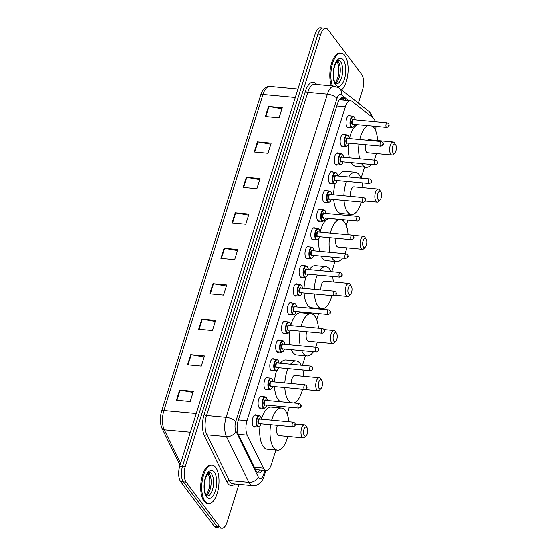 <?xml version="1.0" encoding="UTF-8"?>
<svg xmlns="http://www.w3.org/2000/svg" width="556" height="556" viewBox="0 0 556 556"><rect width="100%" height="100%" fill="white"/><g stroke="black" fill="none" stroke-linecap="round" stroke-linejoin="round"><path stroke-width="0.83" d="M261.244 408.062A6.158 2.717 -84.7 0 1 260.271 408.361A6.158 2.717 -84.7 0 1 259.145 407.638A6.158 2.717 -84.7 0 1 258.331 400.612A6.158 2.717 -84.7 0 1 261.403 396.101A6.158 2.717 -84.7 0 1 262.314 396.574M267.109 389.353A6.158 2.717 -84.7 0 1 266.129 389.652A6.158 2.717 -84.7 0 1 265.01 388.929A6.158 2.717 -84.7 0 1 264.19 381.902A6.158 2.717 -84.7 0 1 267.269 377.392A6.158 2.717 -84.7 0 1 268.173 377.865M272.975 370.643A6.158 2.717 -84.7 0 1 271.995 370.942A6.158 2.717 -84.7 0 1 270.869 370.22A6.158 2.717 -84.7 0 1 270.056 363.193A6.158 2.717 -84.7 0 1 273.135 358.683A6.158 2.717 -84.7 0 1 274.038 359.155M278.834 351.934A6.158 2.717 -84.7 0 1 277.861 352.233A6.158 2.717 -84.7 0 1 276.735 351.51A6.158 2.717 -84.7 0 1 275.915 344.484A6.158 2.717 -84.7 0 1 278.994 339.973A6.158 2.717 -84.7 0 1 279.904 340.446M284.7 333.225A6.158 2.717 -84.7 0 1 283.72 333.524A6.158 2.717 -84.7 0 1 282.601 332.801A6.158 2.717 -84.7 0 1 281.781 325.774A6.158 2.717 -84.7 0 1 284.86 321.264A6.158 2.717 -84.7 0 1 285.763 321.736M290.566 314.515A6.158 2.717 -84.7 0 1 289.586 314.814A6.158 2.717 -84.7 0 1 288.46 314.091A6.158 2.717 -84.7 0 1 287.647 307.065A6.158 2.717 -84.7 0 1 290.725 302.554A6.158 2.717 -84.7 0 1 291.629 303.027M296.424 295.806A6.158 2.717 -84.7 0 1 295.451 296.105A6.158 2.717 -84.7 0 1 294.326 295.382A6.158 2.717 -84.7 0 1 293.505 288.355A6.158 2.717 -84.7 0 1 296.584 283.845A6.158 2.717 -84.7 0 1 297.495 284.318M302.29 277.096A6.158 2.717 -84.7 0 1 301.31 277.395A6.158 2.717 -84.7 0 1 300.184 276.673A6.158 2.717 -84.7 0 1 299.371 269.646A6.158 2.717 -84.7 0 1 302.45 265.136A6.158 2.717 -84.7 0 1 303.354 265.608M308.149 258.387A6.158 2.717 -84.7 0 1 307.176 258.686A6.158 2.717 -84.7 0 1 306.05 257.963A6.158 2.717 -84.7 0 1 305.237 250.937A6.158 2.717 -84.7 0 1 308.309 246.426A6.158 2.717 -84.7 0 1 309.219 246.899M314.015 239.678A6.158 2.717 -84.7 0 1 313.035 239.977A6.158 2.717 -84.7 0 1 311.916 239.254A6.158 2.717 -84.7 0 1 311.096 232.227A6.158 2.717 -84.7 0 1 314.175 227.717A6.158 2.717 -84.7 0 1 315.078 228.189M319.881 220.968A6.158 2.717 -84.7 0 1 318.901 221.267A6.158 2.717 -84.7 0 1 317.775 220.537A6.158 2.717 -84.7 0 1 316.962 213.518A6.158 2.717 -84.7 0 1 320.041 209.007A6.158 2.717 -84.7 0 1 320.944 209.48M325.74 202.259A6.158 2.717 -84.7 0 1 324.767 202.558A6.158 2.717 -84.7 0 1 323.641 201.828A6.158 2.717 -84.7 0 1 322.821 194.808A6.158 2.717 -84.7 0 1 325.899 190.298A6.158 2.717 -84.7 0 1 326.81 190.771M331.605 183.549A6.158 2.717 -84.7 0 1 330.625 183.848A6.158 2.717 -84.7 0 1 329.506 183.119A6.158 2.717 -84.7 0 1 328.686 176.099A6.158 2.717 -84.7 0 1 331.765 171.589A6.158 2.717 -84.7 0 1 332.669 172.061M337.471 164.84A6.158 2.717 -84.7 0 1 336.491 165.139A6.158 2.717 -84.7 0 1 335.365 164.409A6.158 2.717 -84.7 0 1 334.552 157.39A6.158 2.717 -84.7 0 1 337.631 152.879A6.158 2.717 -84.7 0 1 338.534 153.352M343.33 146.131A6.158 2.717 -84.7 0 1 342.357 146.43A6.158 2.717 -84.7 0 1 341.231 145.7A6.158 2.717 -84.7 0 1 340.411 138.68A6.158 2.717 -84.7 0 1 343.49 134.17A6.158 2.717 -84.7 0 1 344.4 134.642M349.196 127.421A6.158 2.717 -84.7 0 1 348.216 127.72A6.158 2.717 -84.7 0 1 347.09 126.99A6.158 2.717 -84.7 0 1 346.277 119.971A6.158 2.717 -84.7 0 1 349.356 115.46A6.158 2.717 -84.7 0 1 350.259 115.933M255.385 426.772A6.158 2.717 -84.7 0 1 254.405 427.071A6.158 2.717 -84.7 0 1 253.279 426.348A6.158 2.717 -84.7 0 1 252.466 419.321A6.158 2.717 -84.7 0 1 255.545 414.811A6.158 2.717 -84.7 0 1 256.448 415.283M375.293 121.729A11.544 5.094 95.3 0 0 373.166 117.941L351.892 101.241A11.544 5.094 95.3 0 0 350.544 100.671A11.544 5.094 95.3 0 0 345.38 106.724L246.989 420.677A11.544 5.094 95.3 0 0 247.246 435.153L263.405 468.166A11.544 5.094 95.3 0 0 264.072 469.271A11.544 5.094 95.3 0 0 266.178 470.626A11.544 5.094 95.3 0 0 271.342 464.58L275.901 450.026M375.654 130.723A11.544 5.094 95.3 0 0 375.925 126.427M287.181 414.039L289.328 407.194M302.464 365.271L305.452 355.743M316.732 319.749L318.644 313.647M320.054 309.143L320.228 308.594M331.779 271.724L335.004 261.452M346.284 225.458L347.959 220.1M349.37 215.596L349.78 214.303M361.101 178.177L364.548 167.161M346.756 100.323L344.011 98.169A11.544 5.094 95.3 0 0 342.663 97.599A11.544 5.094 95.3 0 0 337.499 103.645L238.246 420.357A11.544 5.094 95.3 0 0 238.503 434.834L255.962 470.494A11.544 5.094 95.3 0 0 256.629 471.592A11.544 5.094 95.3 0 0 258.735 472.954A11.544 5.094 95.3 0 0 262.425 470.279M259.68 470.022A11.544 5.094 -84.7 0 1 257.4 472.398M238.885 484.429L227.063 522.153A11.544 5.094 -84.7 0 1 221.9 528.2A11.544 5.094 -84.7 0 1 219.794 526.838L186.184 482.212A11.544 5.094 -84.7 0 1 185.259 466.637L320.729 34.361A11.544 5.094 -84.7 0 1 325.892 28.307A11.544 5.094 -84.7 0 1 328.005 29.67L361.608 74.302A11.544 5.094 -84.7 0 1 362.533 89.877L358.384 103.103M221.9 528.2L216.402 527.693A11.544 5.094 -84.7 0 1 214.289 526.33L180.686 481.698L183.438 481.955A11.544 5.094 -84.7 0 1 182.514 466.38L317.976 34.104A11.544 5.094 -84.7 0 1 323.14 28.057A11.544 5.094 -84.7 0 0 317.976 34.104L182.514 466.38A11.544 5.094 -84.7 0 0 183.438 481.955L217.042 526.588L183.438 481.955L186.184 482.212M219.147 527.943A11.544 5.094 -84.7 0 1 217.042 526.588A11.544 5.094 -84.7 0 0 219.147 527.943M341.245 97.898A11.544 5.094 -84.7 0 1 341.259 97.912L344.004 100.066M180.686 481.698A11.544 5.094 -84.7 0 1 179.762 466.123L315.231 33.846A11.544 5.094 -84.7 0 1 320.395 27.8L325.892 28.307M246.294 177.336L260.041 178.608L256.865 188.741L243.118 187.462L246.294 177.336A3.079 1.209 -162.6 0 1 246.788 177.399L243.618 187.511M257.407 141.87L271.154 143.149L267.978 153.282L254.231 152.003L257.407 141.87A3.079 1.209 -162.6 0 1 257.901 141.94L254.731 152.052M268.52 106.411L282.267 107.69L279.091 117.816L265.344 116.545L268.52 106.411A3.079 1.209 -162.6 0 1 269.014 106.481L265.844 116.593M212.955 283.713L226.702 284.992L223.526 295.118L209.779 293.846L212.955 283.713A3.079 1.209 -162.6 0 1 213.448 283.782L210.279 293.895M201.842 319.172L215.589 320.451L212.413 330.584L198.666 329.305L201.842 319.172A3.079 1.209 -162.6 0 1 202.335 319.241L199.166 329.354M190.729 354.638L204.476 355.909L201.307 366.043L187.56 364.764L190.729 354.638A3.079 1.209 -162.6 0 1 191.222 354.7L188.053 364.812M179.616 390.097L193.363 391.368L190.194 401.502L176.447 400.223L179.616 390.097A3.079 1.209 -162.6 0 1 180.116 390.159L176.947 400.271M235.181 212.795L248.928 214.067L245.752 224.2L232.005 222.928L235.181 212.795A3.079 1.209 -162.6 0 1 235.674 212.858L232.505 222.97M224.068 248.254L237.815 249.526L234.639 259.659L220.892 258.387L224.068 248.254A3.079 1.209 -162.6 0 1 224.561 248.323L221.392 258.429M237.488 250.568L224.561 248.323M248.601 215.102L235.674 212.858M193.043 392.404L180.116 390.159M204.156 356.945L191.222 354.7M215.269 321.486L202.335 319.241M226.382 286.027L213.448 283.782M281.941 108.726L269.014 106.481M270.828 144.185L257.901 141.94M259.715 179.644L246.788 177.399M215.659 467.471A19.238 8.493 -84.7 0 1 218.209 489.412A19.238 8.493 -84.7 0 1 208.59 503.507A19.238 8.493 -84.7 0 1 205.074 501.241A19.238 8.493 -84.7 0 1 202.523 479.3A19.238 8.493 -84.7 0 1 212.149 465.205A19.238 8.493 -84.7 0 1 215.659 467.471M208.59 503.507L207.562 503.416A19.238 8.493 -84.7 0 1 204.045 501.151A19.238 8.493 -84.7 0 1 201.494 479.202A19.238 8.493 -84.7 0 1 211.113 465.108L212.149 465.205M306.898 427.488A4.615 2.036 -84.7 0 1 306.995 427.627A4.615 2.036 -84.7 0 1 307.656 431.727A4.615 2.036 -84.7 0 1 306.252 435.633A4.615 2.036 -84.7 0 1 304.354 435.591A4.615 2.036 -84.7 0 1 303.986 429.364A4.615 2.036 -84.7 0 1 306.898 427.488M306.252 435.633L304.799 437.176A6.54 2.884 -84.7 0 1 303.305 437.892A6.54 2.884 -84.7 0 1 302.11 437.12A6.54 2.884 -84.7 0 1 301.241 429.663A6.54 2.884 -84.7 0 1 304.514 424.867A6.54 2.884 -84.7 0 1 305.71 425.639A6.54 2.884 -84.7 0 1 305.849 425.84A6.54 2.884 -84.7 0 1 305.981 426.056M277.423 425.34A6.54 2.884 95.3 0 0 277.708 434.855A6.54 2.884 95.3 0 0 278.904 435.626L303.305 437.892M271.682 420.176A21.156 9.341 -84.7 0 1 281.461 408.048A21.156 9.341 -84.7 0 1 285.325 410.543A21.156 9.341 -84.7 0 1 288.842 421.768M287.751 436.446A21.156 9.341 -84.7 0 1 277.555 450.179A21.156 9.341 -84.7 0 1 273.684 447.691A21.156 9.341 -84.7 0 1 270.668 424.714M277.555 450.179L267.241 449.227A21.156 9.341 -84.7 0 1 263.377 446.732A21.156 9.341 -84.7 0 1 260.027 426.021M261.459 418.918A21.156 9.341 -84.7 0 1 271.147 407.089L281.461 408.048M321.674 380.339A4.615 2.036 -84.7 0 1 321.771 380.485A4.615 2.036 -84.7 0 1 322.431 384.578A4.615 2.036 -84.7 0 1 321.027 388.484A4.615 2.036 -84.7 0 1 319.13 388.442A4.615 2.036 -84.7 0 1 318.762 382.215A4.615 2.036 -84.7 0 1 321.674 380.339M321.027 388.484L319.575 390.034A6.54 2.884 -84.7 0 1 318.081 390.743A6.54 2.884 -84.7 0 1 316.885 389.971A6.54 2.884 -84.7 0 1 316.016 382.514A6.54 2.884 -84.7 0 1 319.29 377.719A6.54 2.884 -84.7 0 1 320.485 378.49A6.54 2.884 -84.7 0 1 320.624 378.699A6.54 2.884 -84.7 0 1 320.756 378.914M293.102 388.29A6.54 2.884 95.3 0 0 293.679 388.484L318.081 390.743M290.586 364.166A21.156 9.341 -84.7 0 1 296.237 360.9A21.156 9.341 -84.7 0 1 300.101 363.395A21.156 9.341 -84.7 0 1 301.185 365.153M302.874 369.942A21.156 9.341 -84.7 0 1 303.729 376.28M302.527 389.304A21.156 9.341 -84.7 0 1 293.624 402.954M291.066 402.718A21.156 9.341 -84.7 0 1 288.46 400.542A21.156 9.341 -84.7 0 1 284.825 387.525M280.752 401.759A21.156 9.341 -84.7 0 1 278.153 399.59A21.156 9.341 -84.7 0 1 274.511 386.566M319.29 377.719L294.888 375.46A6.54 2.884 95.3 0 0 291.351 383.494M284.846 382.889A21.156 9.341 -84.7 0 1 288.043 368.565M274.539 381.93A21.156 9.341 -84.7 0 1 276.534 370.796M280.273 363.214A21.156 9.341 -84.7 0 1 285.923 359.947L296.237 360.9M336.443 333.197A4.615 2.036 -84.7 0 1 336.547 333.336A4.615 2.036 -84.7 0 1 337.207 337.436A4.615 2.036 -84.7 0 1 335.803 341.342A4.615 2.036 -84.7 0 1 333.906 341.301A4.615 2.036 -84.7 0 1 333.537 335.073A4.615 2.036 -84.7 0 1 336.443 333.197M335.803 341.342L334.344 342.885A6.54 2.884 -84.7 0 1 332.856 343.601A6.54 2.884 -84.7 0 1 331.661 342.83A6.54 2.884 -84.7 0 1 330.792 335.372A6.54 2.884 -84.7 0 1 334.059 330.577A6.54 2.884 -84.7 0 1 335.254 331.348A6.54 2.884 -84.7 0 1 335.4 331.55A6.54 2.884 -84.7 0 1 335.525 331.765M306.717 331.793A6.54 2.884 95.3 0 0 307.26 340.564A6.54 2.884 95.3 0 0 308.455 341.335L332.856 343.601M301.032 326.629A21.156 9.341 -84.7 0 1 311.012 313.758A21.156 9.341 -84.7 0 1 314.877 316.253A21.156 9.341 -84.7 0 1 318.449 328.248M317.295 342.155A21.156 9.341 -84.7 0 1 315.704 347.243M313.438 351.67A21.156 9.341 -84.7 0 1 307.1 355.896A21.156 9.341 -84.7 0 1 303.235 353.401A21.156 9.341 -84.7 0 1 301.651 350.579M307.1 355.896L296.793 354.936A21.156 9.341 -84.7 0 1 292.922 352.441A21.156 9.341 -84.7 0 1 291.337 349.62M300.233 345.811A21.156 9.341 -84.7 0 1 300.094 331.181M289.926 344.852A21.156 9.341 -84.7 0 1 289.523 332.224M290.788 325.427A21.156 9.341 -84.7 0 1 300.699 312.799L311.012 313.758M351.218 286.048A4.615 2.036 -84.7 0 1 351.322 286.194A4.615 2.036 -84.7 0 1 351.983 290.288A4.615 2.036 -84.7 0 1 350.579 294.2A4.615 2.036 -84.7 0 1 348.681 294.159A4.615 2.036 -84.7 0 1 348.313 287.925A4.615 2.036 -84.7 0 1 351.218 286.048M350.579 294.2L349.119 295.743A6.54 2.884 -84.7 0 1 347.625 296.452A6.54 2.884 -84.7 0 1 346.43 295.688A6.54 2.884 -84.7 0 1 345.568 288.223A6.54 2.884 -84.7 0 1 348.834 283.435A6.54 2.884 -84.7 0 1 350.03 284.199A6.54 2.884 -84.7 0 1 350.176 284.408A6.54 2.884 -84.7 0 1 350.301 284.623M319.61 270.591A21.156 9.341 -84.7 0 1 325.781 266.616A21.156 9.341 -84.7 0 1 329.652 269.104A21.156 9.341 -84.7 0 1 331.119 271.662M332.599 276.436A21.156 9.341 -84.7 0 1 333.28 281.989M331.918 295.625A21.156 9.341 -84.7 0 1 321.875 308.747A21.156 9.341 -84.7 0 1 318.011 306.252A21.156 9.341 -84.7 0 1 314.418 293.999M321.875 308.747L311.568 307.788A21.156 9.341 -84.7 0 1 307.697 305.3A21.156 9.341 -84.7 0 1 304.104 293.047M348.834 283.435L324.433 281.169A6.54 2.884 95.3 0 0 320.944 289.968M314.362 289.356A21.156 9.341 -84.7 0 1 317.281 275.011M304.049 288.404A21.156 9.341 -84.7 0 1 305.856 277.249M309.303 269.639A21.156 9.341 -84.7 0 1 315.474 265.657L325.781 266.616M365.994 238.906A4.615 2.036 -84.7 0 1 366.091 239.052A4.615 2.036 -84.7 0 1 366.752 243.146A4.615 2.036 -84.7 0 1 365.355 247.052A4.615 2.036 -84.7 0 1 363.457 247.01A4.615 2.036 -84.7 0 1 363.089 240.783A4.615 2.036 -84.7 0 1 365.994 238.906M365.355 247.052L363.895 248.601A6.54 2.884 -84.7 0 1 362.401 249.31A6.54 2.884 -84.7 0 1 361.205 248.539A6.54 2.884 -84.7 0 1 360.337 241.082A6.54 2.884 -84.7 0 1 363.61 236.286A6.54 2.884 -84.7 0 1 364.805 237.058A6.54 2.884 -84.7 0 1 364.945 237.259A6.54 2.884 -84.7 0 1 365.077 237.475M336.06 238.246A6.54 2.884 95.3 0 0 336.804 246.273A6.54 2.884 95.3 0 0 337.999 247.045L362.401 249.31M330.389 233.089A21.156 9.341 -84.7 0 1 340.557 219.467A21.156 9.341 -84.7 0 1 344.428 221.962A21.156 9.341 -84.7 0 1 348.049 234.722M346.847 247.865A21.156 9.341 -84.7 0 1 344.949 253.689M342.482 258.095A21.156 9.341 -84.7 0 1 336.651 261.605A21.156 9.341 -84.7 0 1 332.787 259.11A21.156 9.341 -84.7 0 1 331.564 257.08M336.651 261.605L326.337 260.646A21.156 9.341 -84.7 0 1 322.473 258.151A21.156 9.341 -84.7 0 1 321.25 256.128M329.951 252.299A21.156 9.341 -84.7 0 1 329.534 237.641M319.637 251.34A21.156 9.341 -84.7 0 1 319.026 238.364M320.117 231.991A21.156 9.341 -84.7 0 1 330.25 218.508L340.557 219.467M380.77 191.757A4.615 2.036 -84.7 0 1 380.867 191.903A4.615 2.036 -84.7 0 1 381.527 196.004A4.615 2.036 -84.7 0 1 380.123 199.91A4.615 2.036 -84.7 0 1 378.226 199.868A4.615 2.036 -84.7 0 1 377.858 193.634A4.615 2.036 -84.7 0 1 380.77 191.757M380.123 199.91L378.671 201.453A6.54 2.884 -84.7 0 1 377.177 202.162A6.54 2.884 -84.7 0 1 375.981 201.397A6.54 2.884 -84.7 0 1 375.112 193.933A6.54 2.884 -84.7 0 1 378.386 189.144A6.54 2.884 -84.7 0 1 379.581 189.909A6.54 2.884 -84.7 0 1 379.72 190.117A6.54 2.884 -84.7 0 1 379.852 190.333M348.688 177.023A21.156 9.341 -84.7 0 1 355.333 172.325A21.156 9.341 -84.7 0 1 359.197 174.813A21.156 9.341 -84.7 0 1 360.997 178.163M362.297 182.924A21.156 9.341 -84.7 0 1 362.832 187.699M361.268 202.078A21.156 9.341 -84.7 0 1 351.427 214.456A21.156 9.341 -84.7 0 1 347.556 211.961A21.156 9.341 -84.7 0 1 344.025 200.48M351.427 214.456L341.113 213.497A21.156 9.341 -84.7 0 1 337.249 211.009A21.156 9.341 -84.7 0 1 333.711 199.521M378.386 189.144L353.984 186.879A6.54 2.884 95.3 0 0 351.183 189.923A6.54 2.884 95.3 0 0 350.593 196.456M343.886 195.83A21.156 9.341 -84.7 0 1 346.541 181.458M333.579 194.871A21.156 9.341 -84.7 0 1 335.192 183.689M338.382 176.064A21.156 9.341 -84.7 0 1 345.026 171.366L355.333 172.325M395.545 144.616A4.615 2.036 -84.7 0 1 395.643 144.762A4.615 2.036 -84.7 0 1 396.303 148.855A4.615 2.036 -84.7 0 1 394.899 152.761A4.615 2.036 -84.7 0 1 393.002 152.719A4.615 2.036 -84.7 0 1 392.633 146.492A4.615 2.036 -84.7 0 1 395.545 144.616M394.899 152.761L393.446 154.311A6.54 2.884 -84.7 0 1 391.952 155.02A6.54 2.884 -84.7 0 1 390.757 154.248A6.54 2.884 -84.7 0 1 389.888 146.791A6.54 2.884 -84.7 0 1 393.161 141.995A6.54 2.884 -84.7 0 1 394.357 142.767A6.54 2.884 -84.7 0 1 394.496 142.968A6.54 2.884 -84.7 0 1 394.628 143.191M365.452 144.706A6.54 2.884 95.3 0 0 366.355 151.983A6.54 2.884 95.3 0 0 367.551 152.754L391.952 155.02M372.423 126.101A21.156 9.341 -84.7 0 1 373.973 127.671A21.156 9.341 -84.7 0 1 377.6 140.55M376.398 153.574A21.156 9.341 -84.7 0 1 374.167 160.135M371.464 164.52A21.156 9.341 -84.7 0 1 366.202 167.314A21.156 9.341 -84.7 0 1 362.331 164.819A21.156 9.341 -84.7 0 1 361.532 163.596M366.202 167.314L355.889 166.355A21.156 9.341 -84.7 0 1 352.024 163.86A21.156 9.341 -84.7 0 1 351.225 162.644M393.161 141.995L368.76 139.73A6.54 2.884 95.3 0 0 367.453 140.258M359.683 158.787A21.156 9.341 -84.7 0 1 358.988 144.108M359.767 139.542A21.156 9.341 -84.7 0 1 367.662 125.656M349.376 157.834A21.156 9.341 -84.7 0 1 348.542 144.442M349.022 143.184L347.834 145.561L346.173 146.395A5.769 2.551 -84.7 0 1 345.116 145.714A5.769 2.551 -84.7 0 1 344.352 139.132A5.769 2.551 -84.7 0 1 347.236 134.906L348.494 135.692L349.446 138.59A21.156 9.341 -84.7 0 1 357.348 124.704M332.453 85.909A19.238 8.493 -84.7 0 1 332.252 64.656A19.238 8.493 -84.7 0 1 341.266 53.188A19.238 8.493 -84.7 0 1 344.776 55.461A19.238 8.493 -84.7 0 1 347.945 73.128A19.238 8.493 -84.7 0 1 341.586 89.912M331.425 85.812A19.238 8.493 -84.7 0 1 331.223 64.559A19.238 8.493 -84.7 0 1 340.23 53.098L341.266 53.188M254.412 467.332L263.405 468.166M256.177 469.702A11.544 8.389 153.9 0 1 255.829 470.223M238.274 434.319L247.246 435.153M238.392 419.884L246.989 420.677M336.783 105.925L345.38 106.724M348.668 100.497L341.349 94.756A7.694 3.399 95.3 0 0 337.012 98.412L235.73 421.601A7.694 3.399 95.3 0 0 235.904 431.254L258.311 477.034A7.694 3.399 95.3 0 0 258.755 477.771A7.694 3.399 95.3 0 0 263.6 474.643L264.899 470.508M252.577 485.701A15.387 6.797 -84.7 0 1 249.762 483.887A15.387 6.797 -84.7 0 1 248.88 482.42L229.287 480.606A15.387 6.797 95.3 0 0 230.17 482.066A15.387 6.797 95.3 0 0 232.985 483.88L252.577 485.701C258.915 486.708 263.655 479.202 264.072 476.304A7.694 3.016 -162.6 0 0 263.6 474.643M372.784 117.636L370.63 113.174L368.732 111.221A7.694 6.637 128.1 0 1 371.04 116.273M234.75 484.047A17.312 7.645 -84.7 0 1 227.925 483.595A17.312 7.645 -84.7 0 1 226.931 481.948L204.518 436.168A17.312 7.645 -84.7 0 1 204.128 414.449L305.411 91.26A17.312 7.645 -84.7 0 1 315.183 83.039L317.01 84.477M185.259 466.637L179.762 466.123M219.794 526.838L214.289 526.33M320.729 34.361L315.231 33.846M258.311 477.034A7.694 5.595 153.9 0 1 248.88 482.42L226.466 436.634L206.881 434.82L229.287 480.606A1.925 1.397 -26.1 0 0 226.931 481.948M235.904 431.254A7.694 5.595 153.9 0 1 226.466 436.634A15.387 6.797 -84.7 0 1 226.118 417.334L206.533 415.52A15.387 6.797 95.3 0 0 206.881 434.82A1.925 1.397 -26.1 0 0 204.518 436.168M235.73 421.601A7.694 3.016 -162.6 0 0 226.118 417.334L327.401 94.145L307.815 92.324L206.533 415.52A1.925 0.751 17.4 0 1 204.128 414.449M337.012 98.412A7.694 3.016 -162.6 0 0 327.401 94.145A15.387 6.797 -84.7 0 1 334.288 86.076L314.696 84.262A15.387 6.797 95.3 0 0 307.815 92.324A1.925 0.751 17.4 0 1 305.411 91.26M315.183 83.039A1.925 1.661 -51.9 0 0 315.37 84.324M368.732 111.221L339.229 88.063A7.694 6.637 128.1 0 1 341.349 94.756M341.259 97.912L344.011 98.169M196.247 413.518L163.916 410.523A3.85 1.508 -162.6 0 0 161.608 411.183L260.667 95.104A3.85 1.508 17.4 0 1 262.967 94.444L163.916 410.523A15.387 6.797 95.3 0 0 164.263 429.823A3.85 2.794 153.9 0 1 162.088 428.502C159.94 423.387 159.787 417.619 161.608 411.183M260.667 95.104C262.501 89.287 265.566 86.375 269.855 86.375A15.387 6.797 95.3 0 0 262.967 94.444L295.299 97.439M190.381 432.241L164.263 429.823L180.651 463.301M211.53 473.872A11.725 5.178 -84.7 0 1 213.087 487.251A11.725 5.178 -84.7 0 1 207.221 495.841L206.29 495.097C205.435 494.298 204.789 491.963 204.358 488.098C204.024 483.783 204.83 479.467 206.797 475.158C208.764 472.572 209.626 471.683 209.39 472.489A11.725 5.178 -84.7 0 1 211.53 473.872M214.227 472.037A14.032 6.192 -84.7 0 1 215.353 490.976A14.032 6.192 -84.7 0 1 206.505 496.675A14.032 6.192 -84.7 0 1 205.386 477.736A14.032 6.192 -84.7 0 1 214.227 472.037M208.465 472.934A11.725 5.178 -84.7 0 1 209.125 473.649A11.725 5.178 -84.7 0 1 210.96 485.298A11.725 5.178 -84.7 0 1 206.394 495.236M340.647 61.862A11.725 5.178 -84.7 0 1 342.204 75.234A11.725 5.178 -84.7 0 1 336.338 83.831L335.407 83.087C334.552 82.281 333.906 79.946 333.475 76.082C333.141 71.766 333.947 67.457 335.914 63.141C337.881 60.562 338.743 59.673 338.507 60.479A11.725 5.178 -84.7 0 1 340.647 61.862M343.344 60.027A14.032 6.192 -84.7 0 1 344.47 78.959A14.032 6.192 -84.7 0 1 335.622 84.665A14.032 6.192 -84.7 0 1 334.503 65.726A14.032 6.192 -84.7 0 1 343.344 60.027M337.582 60.924A11.725 5.178 -84.7 0 1 338.243 61.633A11.725 5.178 -84.7 0 1 340.077 73.288A11.725 5.178 -84.7 0 1 335.511 83.219M261.07 423.825L259.881 426.202L258.22 427.036A5.769 2.551 -84.7 0 1 257.171 426.355A5.769 2.551 -84.7 0 1 256.399 419.773A5.769 2.551 -84.7 0 1 259.291 415.547L254.565 415.11M261.452 419.224A5.386 2.377 95.3 0 0 260.583 416.597A5.386 2.377 95.3 0 0 257.185 418.786A5.386 2.377 95.3 0 0 257.616 426.049A5.386 2.377 95.3 0 0 261.028 423.818M259.499 423.679A2.69 1.188 -84.7 0 1 258.359 423.686A2.69 1.188 -84.7 0 1 258.144 420.051A2.69 1.188 -84.7 0 1 259.84 418.96A2.69 1.188 -84.7 0 1 259.923 419.085M259.659 419.057A2.307 1.022 95.3 0 0 258.498 420.746A2.307 1.022 95.3 0 0 258.811 423.38A2.307 1.022 95.3 0 0 259.228 423.651L292.908 426.779A2.307 1.022 -84.7 0 1 292.491 426.508A2.307 1.022 -84.7 0 1 292.185 423.874A2.307 1.022 -84.7 0 1 293.339 422.185L259.659 419.057M294.736 424.979L294.951 424.304L294.736 424.979M266.936 405.115L265.747 407.492L264.086 408.326A5.769 2.551 -84.7 0 1 263.03 407.645A5.769 2.551 -84.7 0 1 262.265 401.064A5.769 2.551 -84.7 0 1 265.149 396.838L260.43 396.4M267.318 400.515A5.386 2.377 95.3 0 0 266.442 397.887A5.386 2.377 95.3 0 0 263.051 400.077A5.386 2.377 95.3 0 0 263.481 407.339A5.386 2.377 95.3 0 0 266.887 405.109M265.358 404.97A2.69 1.188 -84.7 0 1 264.218 404.976A2.69 1.188 -84.7 0 1 264.003 401.342A2.69 1.188 -84.7 0 1 265.705 400.25A2.69 1.188 -84.7 0 1 265.782 400.376M265.518 400.348A2.307 1.022 95.3 0 0 264.364 402.037A2.307 1.022 95.3 0 0 264.67 404.671A2.307 1.022 95.3 0 0 265.094 404.942L298.774 408.069A2.307 1.022 -84.7 0 1 298.35 407.798A2.307 1.022 -84.7 0 1 298.044 405.164A2.307 1.022 -84.7 0 1 299.197 403.475L265.518 400.348M300.601 406.269L300.81 405.595L300.601 406.269M272.801 386.406L271.613 388.783L269.952 389.617A5.769 2.551 -84.7 0 1 268.895 388.936A5.769 2.551 -84.7 0 1 268.131 382.354A5.769 2.551 -84.7 0 1 271.015 378.129L266.289 377.691M273.177 381.805A5.386 2.377 95.3 0 0 272.308 379.178A5.386 2.377 95.3 0 0 268.916 381.367A5.386 2.377 95.3 0 0 269.347 388.63A5.386 2.377 95.3 0 0 272.753 386.399M271.224 386.26A2.69 1.188 -84.7 0 1 270.084 386.267A2.69 1.188 -84.7 0 1 269.868 382.632A2.69 1.188 -84.7 0 1 271.564 381.541A2.69 1.188 -84.7 0 1 271.648 381.666M271.384 381.638A2.307 1.022 95.3 0 0 270.23 383.327A2.307 1.022 95.3 0 0 270.536 385.961A2.307 1.022 95.3 0 0 270.953 386.232L304.639 389.36A2.307 1.022 -84.7 0 1 304.215 389.089A2.307 1.022 -84.7 0 1 303.91 386.455A2.307 1.022 -84.7 0 1 305.063 384.766L271.384 381.638M306.46 387.56L306.676 386.886L306.46 387.56M278.66 367.697L277.472 370.074L275.811 370.908A5.769 2.551 -84.7 0 1 274.754 370.226A5.769 2.551 -84.7 0 1 273.99 363.645A5.769 2.551 -84.7 0 1 276.881 359.419L272.155 358.981M279.042 363.096A5.386 2.377 95.3 0 0 278.174 360.469A5.386 2.377 95.3 0 0 274.775 362.658A5.386 2.377 95.3 0 0 275.206 369.921A5.386 2.377 95.3 0 0 278.612 367.69M277.083 367.551A2.69 1.188 -84.7 0 1 275.95 367.558A2.69 1.188 -84.7 0 1 275.734 363.923A2.69 1.188 -84.7 0 1 277.43 362.832A2.69 1.188 -84.7 0 1 277.513 362.957M277.242 362.929A2.307 1.022 95.3 0 0 276.089 364.618A2.307 1.022 95.3 0 0 276.395 367.252A2.307 1.022 95.3 0 0 276.818 367.523L310.498 370.65A2.307 1.022 -84.7 0 1 310.081 370.379A2.307 1.022 -84.7 0 1 309.775 367.745A2.307 1.022 -84.7 0 1 310.929 366.057L277.242 362.929M312.326 368.85L312.541 368.176L312.326 368.85M284.526 348.987L283.338 351.364L281.677 352.198A5.769 2.551 -84.7 0 1 280.62 351.517A5.769 2.551 -84.7 0 1 279.856 344.935A5.769 2.551 -84.7 0 1 282.74 340.71L278.021 340.272M284.901 344.386A5.386 2.377 95.3 0 0 284.033 341.759A5.386 2.377 95.3 0 0 280.641 343.949A5.386 2.377 95.3 0 0 281.072 351.211A5.386 2.377 95.3 0 0 284.477 348.98M282.948 348.841A2.69 1.188 -84.7 0 1 281.809 348.848A2.69 1.188 -84.7 0 1 281.593 345.213A2.69 1.188 -84.7 0 1 283.296 344.122A2.69 1.188 -84.7 0 1 283.372 344.247M283.108 344.22A2.307 1.022 95.3 0 0 281.955 345.908A2.307 1.022 95.3 0 0 282.26 348.542A2.307 1.022 95.3 0 0 282.684 348.814L316.364 351.941A2.307 1.022 -84.7 0 1 315.94 351.67A2.307 1.022 -84.7 0 1 315.634 349.036A2.307 1.022 -84.7 0 1 316.788 347.347L283.108 344.22M318.192 350.141L318.4 349.467L318.192 350.141M290.392 330.278L289.196 332.655L287.535 333.489A5.769 2.551 -84.7 0 1 286.486 332.808A5.769 2.551 -84.7 0 1 285.721 326.226A5.769 2.551 -84.7 0 1 288.606 322L283.88 321.563M290.767 325.677A5.386 2.377 95.3 0 0 289.898 323.05A5.386 2.377 95.3 0 0 286.5 325.239A5.386 2.377 95.3 0 0 286.931 332.502A5.386 2.377 95.3 0 0 290.343 330.271M288.814 330.132A2.69 1.188 -84.7 0 1 287.674 330.139A2.69 1.188 -84.7 0 1 287.459 326.504A2.69 1.188 -84.7 0 1 289.155 325.413A2.69 1.188 -84.7 0 1 289.238 325.538M288.974 325.51A2.307 1.022 95.3 0 0 287.82 327.199A2.307 1.022 95.3 0 0 288.126 329.833A2.307 1.022 95.3 0 0 288.543 330.104L322.23 333.232A2.307 1.022 -84.7 0 1 321.806 332.961A2.307 1.022 -84.7 0 1 321.5 330.327A2.307 1.022 -84.7 0 1 322.654 328.638L288.974 325.51M324.051 331.432L324.266 330.757L324.051 331.432M296.251 311.568L295.062 313.945L293.401 314.779A5.769 2.551 -84.7 0 1 292.345 314.098A5.769 2.551 -84.7 0 1 291.58 307.517A5.769 2.551 -84.7 0 1 294.465 303.291L289.745 302.853M296.633 306.968A5.386 2.377 95.3 0 0 295.757 304.34A5.386 2.377 95.3 0 0 292.366 306.53A5.386 2.377 95.3 0 0 292.797 313.792A5.386 2.377 95.3 0 0 296.202 311.562M294.673 311.423A2.69 1.188 -84.7 0 1 293.54 311.43A2.69 1.188 -84.7 0 1 293.325 307.795A2.69 1.188 -84.7 0 1 295.021 306.703A2.69 1.188 -84.7 0 1 295.104 306.829M294.833 306.801A2.307 1.022 95.3 0 0 293.679 308.49A2.307 1.022 95.3 0 0 293.985 311.124A2.307 1.022 95.3 0 0 294.409 311.395L328.089 314.522A2.307 1.022 -84.7 0 1 327.672 314.251A2.307 1.022 -84.7 0 1 327.359 311.617A2.307 1.022 -84.7 0 1 328.52 309.928L294.833 306.801M329.916 312.722L330.125 312.048L329.916 312.722M302.116 292.859L300.928 295.236L299.267 296.07A5.769 2.551 -84.7 0 1 298.211 295.389A5.769 2.551 -84.7 0 1 297.446 288.807A5.769 2.551 -84.7 0 1 300.33 284.582L295.611 284.144M302.492 288.258A5.386 2.377 95.3 0 0 301.623 285.631A5.386 2.377 95.3 0 0 298.231 287.82A5.386 2.377 95.3 0 0 298.662 295.083A5.386 2.377 95.3 0 0 302.068 292.852M300.539 292.713A2.69 1.188 -84.7 0 1 299.399 292.72A2.69 1.188 -84.7 0 1 299.184 289.085A2.69 1.188 -84.7 0 1 300.879 287.994A2.69 1.188 -84.7 0 1 300.963 288.119M300.699 288.091A2.307 1.022 95.3 0 0 299.545 289.78A2.307 1.022 95.3 0 0 299.851 292.414A2.307 1.022 95.3 0 0 300.275 292.685L333.954 295.813A2.307 1.022 -84.7 0 1 333.53 295.542A2.307 1.022 -84.7 0 1 333.225 292.908A2.307 1.022 -84.7 0 1 334.378 291.219L300.699 288.091M335.782 294.013L335.991 293.339L335.782 294.013M307.975 274.15L306.787 276.527L305.126 277.361A5.769 2.551 -84.7 0 1 304.076 276.68A5.769 2.551 -84.7 0 1 303.305 270.098A5.769 2.551 -84.7 0 1 306.196 265.872L301.47 265.434M308.358 269.549A5.386 2.377 95.3 0 0 307.489 266.922A5.386 2.377 95.3 0 0 304.09 269.111A5.386 2.377 95.3 0 0 304.521 276.374A5.386 2.377 95.3 0 0 307.934 274.143M306.405 274.004A2.69 1.188 -84.7 0 1 305.265 274.011A2.69 1.188 -84.7 0 1 305.049 270.376A2.69 1.188 -84.7 0 1 306.745 269.285A2.69 1.188 -84.7 0 1 306.829 269.41M306.565 269.382A2.307 1.022 95.3 0 0 305.404 271.071A2.307 1.022 95.3 0 0 305.717 273.705A2.307 1.022 95.3 0 0 306.134 273.976L339.813 277.103A2.307 1.022 -84.7 0 1 339.396 276.832A2.307 1.022 -84.7 0 1 339.09 274.198A2.307 1.022 -84.7 0 1 340.244 272.51L306.565 269.382M341.641 275.303L341.857 274.629L341.641 275.303M313.841 255.44L312.653 257.817L310.992 258.651A5.769 2.551 -84.7 0 1 309.935 257.97A5.769 2.551 -84.7 0 1 309.171 251.388A5.769 2.551 -84.7 0 1 312.055 247.163L307.336 246.725M314.223 250.839A5.386 2.377 95.3 0 0 313.348 248.212A5.386 2.377 95.3 0 0 309.956 250.402A5.386 2.377 95.3 0 0 310.387 257.664A5.386 2.377 95.3 0 0 313.792 255.433M312.263 255.294A2.69 1.188 -84.7 0 1 311.124 255.301A2.69 1.188 -84.7 0 1 310.908 251.666A2.69 1.188 -84.7 0 1 312.611 250.575A2.69 1.188 -84.7 0 1 312.687 250.7M312.423 250.673A2.307 1.022 95.3 0 0 311.27 252.361A2.307 1.022 95.3 0 0 311.575 254.995A2.307 1.022 95.3 0 0 311.999 255.267L345.679 258.394A2.307 1.022 -84.7 0 1 345.255 258.123A2.307 1.022 -84.7 0 1 344.949 255.489A2.307 1.022 -84.7 0 1 346.103 253.8L312.423 250.673M347.507 256.594L347.715 255.92L347.507 256.594M319.707 236.731L318.518 239.108L316.857 239.942A5.769 2.551 -84.7 0 1 315.801 239.261A5.769 2.551 -84.7 0 1 315.037 232.679A5.769 2.551 -84.7 0 1 317.921 228.453L313.195 228.016M320.082 232.13A5.386 2.377 95.3 0 0 319.214 229.503A5.386 2.377 95.3 0 0 315.822 231.692A5.386 2.377 95.3 0 0 316.253 238.955A5.386 2.377 95.3 0 0 319.658 236.724M318.129 236.585A2.69 1.188 -84.7 0 1 316.99 236.592A2.69 1.188 -84.7 0 1 316.774 232.957A2.69 1.188 -84.7 0 1 318.47 231.866A2.69 1.188 -84.7 0 1 318.553 231.991M318.289 231.963A2.307 1.022 95.3 0 0 317.135 233.652A2.307 1.022 95.3 0 0 317.441 236.286A2.307 1.022 95.3 0 0 317.858 236.557L351.545 239.685A2.307 1.022 -84.7 0 1 351.121 239.414A2.307 1.022 -84.7 0 1 350.815 236.78A2.307 1.022 -84.7 0 1 351.969 235.091L318.289 231.963M353.366 237.885L353.581 237.21L353.366 237.885M325.566 218.021L324.377 220.398L322.716 221.232A5.769 2.551 -84.7 0 1 321.66 220.551A5.769 2.551 -84.7 0 1 320.895 213.97A5.769 2.551 -84.7 0 1 323.787 209.744L319.061 209.306M325.948 213.421A5.386 2.377 95.3 0 0 325.079 210.793A5.386 2.377 95.3 0 0 321.681 212.983A5.386 2.377 95.3 0 0 322.112 220.245A5.386 2.377 95.3 0 0 325.517 218.015M323.988 217.876A2.69 1.188 -84.7 0 1 322.855 217.882A2.69 1.188 -84.7 0 1 322.64 214.248A2.69 1.188 -84.7 0 1 324.336 213.156A2.69 1.188 -84.7 0 1 324.419 213.282M324.148 213.254A2.307 1.022 95.3 0 0 322.994 214.943A2.307 1.022 95.3 0 0 323.3 217.577A2.307 1.022 95.3 0 0 323.724 217.848L357.404 220.975A2.307 1.022 -84.7 0 1 356.987 220.704A2.307 1.022 -84.7 0 1 356.681 218.07A2.307 1.022 -84.7 0 1 357.835 216.381L324.148 213.254M359.232 219.175L359.447 218.501L359.232 219.175M331.432 199.312L330.243 201.689L328.582 202.523A5.769 2.551 -84.7 0 1 327.526 201.842A5.769 2.551 -84.7 0 1 326.761 195.26A5.769 2.551 -84.7 0 1 329.645 191.035L324.926 190.597M331.807 194.711A5.386 2.377 95.3 0 0 330.938 192.084A5.386 2.377 95.3 0 0 327.547 194.273A5.386 2.377 95.3 0 0 327.977 201.536A5.386 2.377 95.3 0 0 331.383 199.305M329.854 199.166A2.69 1.188 -84.7 0 1 328.714 199.173A2.69 1.188 -84.7 0 1 328.499 195.538A2.69 1.188 -84.7 0 1 330.201 194.447A2.69 1.188 -84.7 0 1 330.278 194.572M330.014 194.544A2.307 1.022 95.3 0 0 328.86 196.233A2.307 1.022 95.3 0 0 329.166 198.867A2.307 1.022 95.3 0 0 329.59 199.138L363.27 202.266A2.307 1.022 -84.7 0 1 362.846 201.995A2.307 1.022 -84.7 0 1 362.54 199.361A2.307 1.022 -84.7 0 1 363.693 197.672L330.014 194.544M365.097 200.466L365.306 199.792L365.097 200.466M337.297 180.603L336.102 182.98L334.441 183.814A5.769 2.551 -84.7 0 1 333.391 183.132A5.769 2.551 -84.7 0 1 332.627 176.551A5.769 2.551 -84.7 0 1 335.511 172.325L330.785 171.887M337.673 176.002A5.386 2.377 95.3 0 0 336.804 173.375A5.386 2.377 95.3 0 0 333.405 175.564A5.386 2.377 95.3 0 0 333.836 182.827A5.386 2.377 95.3 0 0 337.249 180.596M335.72 180.457A2.69 1.188 -84.7 0 1 334.58 180.464A2.69 1.188 -84.7 0 1 334.364 176.829A2.69 1.188 -84.7 0 1 336.06 175.738A2.69 1.188 -84.7 0 1 336.144 175.863M335.88 175.835A2.307 1.022 95.3 0 0 334.726 177.524A2.307 1.022 95.3 0 0 335.032 180.158A2.307 1.022 95.3 0 0 335.449 180.429L369.135 183.556A2.307 1.022 -84.7 0 1 368.711 183.285A2.307 1.022 -84.7 0 1 368.406 180.651A2.307 1.022 -84.7 0 1 369.559 178.962L335.88 175.835M370.956 181.756L371.172 181.082L370.956 181.756M343.156 161.893L341.968 164.27L340.307 165.104A5.769 2.551 -84.7 0 1 339.25 164.423A5.769 2.551 -84.7 0 1 338.486 157.841A5.769 2.551 -84.7 0 1 341.37 153.616L336.651 153.178M343.538 157.292A5.386 2.377 95.3 0 0 342.663 154.665A5.386 2.377 95.3 0 0 339.271 156.855A5.386 2.377 95.3 0 0 339.702 164.117A5.386 2.377 95.3 0 0 343.108 161.886M341.579 161.747A2.69 1.188 -84.7 0 1 340.446 161.754A2.69 1.188 -84.7 0 1 340.23 158.119A2.69 1.188 -84.7 0 1 341.926 157.028A2.69 1.188 -84.7 0 1 342.01 157.146M341.738 157.126A2.307 1.022 95.3 0 0 340.585 158.814A2.307 1.022 95.3 0 0 340.891 161.448A2.307 1.022 95.3 0 0 341.315 161.72L374.994 164.847A2.307 1.022 -84.7 0 1 374.577 164.576A2.307 1.022 -84.7 0 1 374.264 161.942A2.307 1.022 -84.7 0 1 375.425 160.253L341.738 157.126M376.822 163.047L377.031 162.373L376.822 163.047M349.397 138.583A5.386 2.377 95.3 0 0 348.529 135.956A5.386 2.377 95.3 0 0 345.137 138.145A5.386 2.377 95.3 0 0 345.568 145.408A5.386 2.377 95.3 0 0 348.973 143.177M347.444 143.038A2.69 1.188 -84.7 0 1 346.305 143.045A2.69 1.188 -84.7 0 1 346.089 139.41A2.69 1.188 -84.7 0 1 347.785 138.319A2.69 1.188 -84.7 0 1 347.868 138.437M347.604 138.416A2.307 1.022 95.3 0 0 346.451 140.105A2.307 1.022 95.3 0 0 346.756 142.739A2.307 1.022 95.3 0 0 347.18 143.01L380.86 146.138A2.307 1.022 -84.7 0 1 380.436 145.867A2.307 1.022 -84.7 0 1 380.13 143.233A2.307 1.022 -84.7 0 1 381.284 141.537L347.604 138.416M382.688 144.338L382.896 143.663L382.688 144.338M354.881 124.474L353.692 126.851L352.031 127.685A5.769 2.551 -84.7 0 1 350.982 127.004A5.769 2.551 -84.7 0 1 350.21 120.423A5.769 2.551 -84.7 0 1 353.102 116.197L348.376 115.759M355.263 119.874A5.386 2.377 95.3 0 0 354.394 117.246A5.386 2.377 95.3 0 0 350.996 119.436A5.386 2.377 95.3 0 0 351.427 126.698A5.386 2.377 95.3 0 0 354.839 124.468M353.31 124.329A2.69 1.188 -84.7 0 1 352.17 124.335A2.69 1.188 -84.7 0 1 351.955 120.701A2.69 1.188 -84.7 0 1 353.651 119.609A2.69 1.188 -84.7 0 1 353.734 119.728M353.47 119.707A2.307 1.022 95.3 0 0 352.309 121.396A2.307 1.022 95.3 0 0 352.622 124.03A2.307 1.022 95.3 0 0 353.039 124.301L386.719 127.428A2.307 1.022 -84.7 0 1 386.302 127.157A2.307 1.022 -84.7 0 1 385.996 124.523A2.307 1.022 -84.7 0 1 387.15 122.827L353.47 119.707M388.547 125.628L388.762 124.954L388.547 125.628M255.642 469.646L266.178 470.626M339.535 99.649L350.544 100.671M339.229 88.063L334.288 86.076M264.072 476.304L265.858 470.598M180.054 465.205L162.088 428.502M269.855 86.375L297.953 88.981M206.102 494.833L207.402 492.977L209.077 488.446L209.772 484.29L209.723 478.633L208.104 473.274M306.995 427.627L305.849 425.84M304.514 424.867L295.187 424.006M321.771 380.485L320.624 378.699M336.547 333.336L335.4 331.55M334.059 330.577L324.231 329.666M351.322 286.194L350.176 284.408M347.625 296.452L335.463 295.326M366.091 239.052L364.945 237.259M363.61 236.286L352.636 235.271M380.867 191.903L379.72 190.117M377.177 202.162L365.32 201.064M395.643 144.762L394.496 142.968M335.219 82.816L336.519 80.961L338.194 76.436L338.889 72.28L338.84 66.616L337.221 61.264M261.501 419.231L260.542 416.333L259.291 415.547M292.908 426.779C295.285 426.174 295.903 424.909 294.763 422.984L293.339 422.185M258.22 427.036L253.501 426.598M267.36 400.522L266.407 397.623L265.149 396.838M298.774 408.069C301.15 407.465 301.769 406.2 300.629 404.275L299.197 403.475M264.086 408.326L259.36 407.889M273.225 381.812L272.273 378.914L271.015 378.129M304.639 389.36C307.009 388.755 307.628 387.49 306.495 385.565L305.063 384.766M269.952 389.617L265.226 389.179M279.091 363.103L278.132 360.205L276.881 359.419M310.498 370.65C312.875 370.046 313.494 368.781 312.354 366.856L310.929 366.057M275.811 370.908L271.092 370.47M284.95 344.393L283.998 341.495L282.74 340.71M316.364 351.941C318.734 351.336 319.352 350.071 318.22 348.146L316.788 347.347M281.677 352.198L276.951 351.76M290.816 325.684L289.864 322.786L288.606 322M322.23 333.232C324.6 332.627 325.218 331.362 324.085 329.437L322.654 328.638M287.535 333.489L282.816 333.051M296.675 306.975L295.722 304.076L294.465 303.291M328.089 314.522C330.466 313.918 331.084 312.653 329.944 310.728L328.52 309.928M293.401 314.779L288.682 314.342M302.54 288.265L301.588 285.367L300.33 284.582M333.954 295.813C336.324 295.208 336.943 293.943 335.81 292.018L334.378 291.219M299.267 296.07L294.541 295.632M308.406 269.556L307.447 266.658L306.196 265.872M339.813 277.103C342.19 276.499 342.809 275.234 341.669 273.309L340.244 272.51M305.126 277.361L300.407 276.923M314.265 250.846L313.313 247.948L312.055 247.163M345.679 258.394C348.056 257.789 348.675 256.524 347.535 254.599L346.103 253.8M310.992 258.651L306.266 258.213M320.131 232.137L319.179 229.239L317.921 228.453M351.545 239.685C353.915 239.08 354.533 237.815 353.401 235.89L351.969 235.091M316.857 239.942L312.131 239.504M325.997 213.428L325.038 210.529L323.787 209.744M357.404 220.975C359.781 220.371 360.399 219.106 359.259 217.181L357.835 216.381M322.716 221.232L317.997 220.795M331.856 194.718L330.903 191.82L329.645 191.035M363.27 202.266C365.639 201.661 366.258 200.396 365.125 198.471L363.693 197.672M328.582 202.523L323.856 202.085M337.721 176.009L336.769 173.111L335.511 172.325M369.135 183.556C371.505 182.952 372.124 181.687 370.991 179.762L369.559 178.962M334.441 183.814L329.722 183.376M343.58 157.299L342.628 154.401L341.37 153.616M374.994 164.847C377.371 164.242 377.99 162.977 376.85 161.052L375.425 160.253M340.307 165.104L335.588 164.666M380.86 146.138C383.23 145.533 383.848 144.268 382.716 142.343L381.284 141.537M346.173 146.395L341.447 145.957M347.236 134.906L342.517 134.469M355.312 119.881L354.353 116.982L353.102 116.197M386.719 127.428C389.096 126.824 389.714 125.559 388.575 123.634L387.15 122.827M352.031 127.685L347.312 127.248"/></g></svg>
